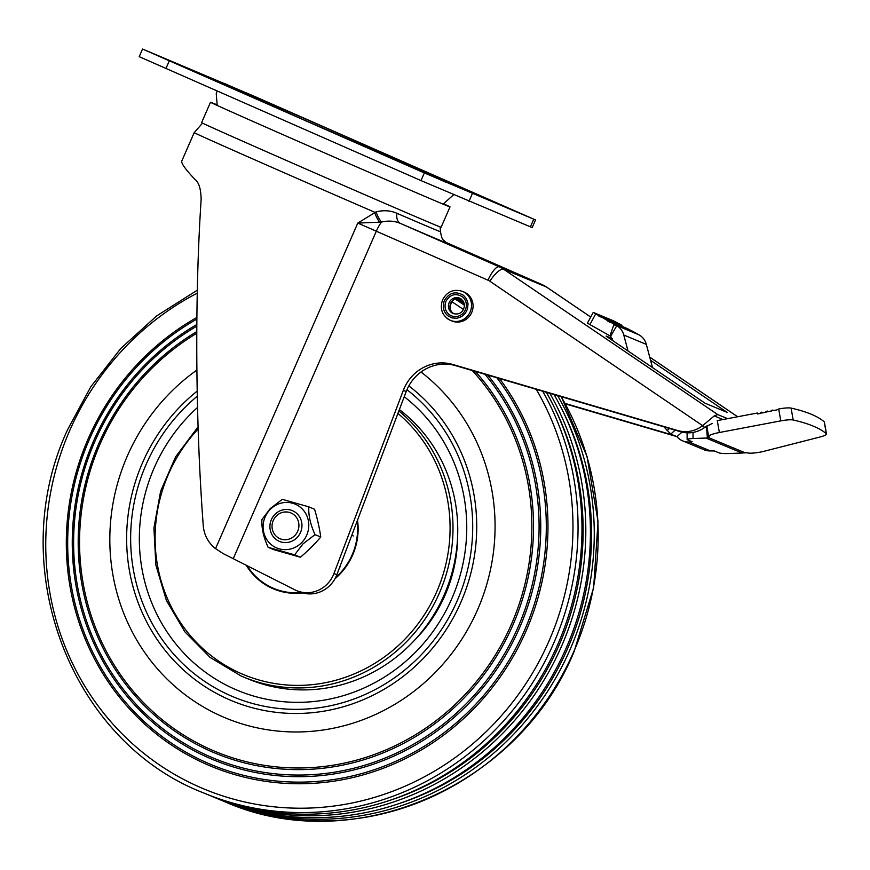 <?xml version="1.0" encoding="UTF-8"?>
<svg xmlns="http://www.w3.org/2000/svg" width="870" height="870" viewBox="0 0 870 870"><rect width="100%" height="100%" fill="white"/><g stroke="black" fill="none" stroke-linecap="round" stroke-linejoin="round"><path stroke-width="1.3" d="M196.892 370.065A200.415 191.248 -67.4 0 0 127.335 456.01A200.415 191.248 -67.4 0 0 222.209 716.543A200.415 191.248 -67.4 0 0 477.565 609.772A200.415 191.248 -67.4 0 0 421.015 372.001M196.783 333.253A235.302 224.536 -67.4 0 0 100.115 443.983A235.302 224.536 -67.4 0 0 211.519 749.864A235.302 224.536 -67.4 0 0 511.31 624.508A235.302 224.536 -67.4 0 0 472.312 370.555M196.783 331.611A236.879 226.037 -67.4 0 0 175.077 346.282A236.879 226.037 -67.4 0 0 98.886 443.439A236.879 226.037 -67.4 0 0 80.355 574.385A236.879 226.037 -67.4 0 0 272.778 768.134A236.879 226.037 -67.4 0 0 512.832 625.182A236.879 226.037 -67.4 0 0 475.324 371.436M196.816 326.152A242.143 231.061 -67.4 0 0 94.776 441.623A242.143 231.061 -67.4 0 0 209.409 756.4A242.143 231.061 -67.4 0 0 517.933 627.4A242.143 231.061 -67.4 0 0 484.981 374.274M196.827 324.51A243.73 232.573 -67.4 0 0 171.934 341.116A243.73 232.573 -67.4 0 0 93.547 441.079A243.73 232.573 -67.4 0 0 74.483 575.809A243.73 232.573 -67.4 0 0 272.462 775.159A243.73 232.573 -67.4 0 0 519.455 628.075A243.73 232.573 -67.4 0 0 487.776 375.101M196.87 319.072A248.994 237.597 -67.4 0 0 89.436 439.263A248.994 237.597 -67.4 0 0 207.31 762.946A248.994 237.597 -67.4 0 0 524.556 630.293A248.994 237.597 -67.4 0 0 496.835 377.754M196.881 317.441A250.571 239.109 -67.4 0 0 168.802 335.95A250.571 239.109 -67.4 0 0 88.207 438.719A250.571 239.109 -67.4 0 0 68.599 577.234A250.571 239.109 -67.4 0 0 272.147 782.184A250.571 239.109 -67.4 0 0 526.089 630.967A250.571 239.109 -67.4 0 0 499.489 378.537M197.305 290.167L156.698 315.886L120.843 348.392L90.85 386.693L67.632 429.606C3.904 565.935 69.774 741.642 204.189 793.157L208.104 794.788A278.052 265.328 -67.4 0 0 557.681 644.659A278.052 265.328 -67.4 0 0 546.327 392.294M464.221 304.032A278.052 265.328 -67.4 0 0 455.706 298.627M390.587 800.106A275.268 262.675 -67.4 0 0 559.095 645.181A275.268 262.675 -67.4 0 0 553.94 406.703M210.029 795.571A278.052 265.328 -67.4 0 0 211.943 796.376L216.554 798.29A278.052 265.328 -67.4 0 0 566.131 648.161A278.052 265.328 -67.4 0 0 554.059 394.567M463.449 301.716A278.052 265.328 -67.4 0 0 457.522 298.247M211.943 796.376A278.052 265.328 -67.4 0 0 561.531 646.247A278.052 265.328 -67.4 0 0 549.84 393.327M463.96 302.967A278.052 265.328 -67.4 0 0 456.5 298.41M218.479 799.084A278.052 265.328 -67.4 0 0 220.393 799.889A278.052 265.328 -67.4 0 0 569.97 649.76A278.052 265.328 -67.4 0 0 557.583 395.6M462.807 300.672A278.052 265.328 -67.4 0 0 458.446 298.214M399.025 803.608A275.268 262.675 -67.4 0 0 567.544 648.694A275.268 262.675 -67.4 0 0 562.39 410.205M197.196 391.087A182.124 173.793 -67.4 0 0 228.767 699.458A182.124 173.793 -67.4 0 0 231.844 700.774A182.124 173.793 -67.4 0 0 452.302 619.527A182.124 173.793 -67.4 0 0 408.824 385.899M443.45 241.294C455.38 246.873 441.101 240.946 400.602 223.503C394.708 220.915 388.335 220.436 381.495 222.067L379.603 222.187A12.517 4.209 -114.7 0 1 374.611 212.193A133.469 0.761 -156.4 0 1 279.64 170.759A133.469 0.761 -156.4 0 1 194.195 132.631L181.808 160.983C181.025 163.179 185.44 169.356 195.065 179.524C198.915 182.385 200.937 189.029 201.144 199.458C197.925 248.178 196.479 301.803 196.816 360.332C197.24 419.286 199.415 474.726 203.33 526.633C204.461 535.789 208.539 543.119 215.542 548.622L357.777 223.079L376.134 211.823C383.79 210.018 390.717 210.507 396.937 213.313A131.946 0.761 23.6 0 0 440.535 231.725L440.111 226.939M702.645 425.669L714.237 415.914L717.717 414.566L503.556 269.189A16.682 4.894 124.2 0 0 489.843 281.217L702.645 425.669L702.025 426.126A29.199 27.862 112.6 0 1 677.817 430.563L452.726 364.454A41.706 39.802 -67.4 0 0 404.148 388.335A41.706 39.802 -67.4 0 0 403.321 390.358L333.982 573.504A29.199 27.862 112.6 0 1 317.67 590.556A29.199 27.862 112.6 0 1 296.703 590.676A29.199 27.862 112.6 0 1 294.897 589.849L223.144 553.592L215.542 548.622M452.726 364.454L455.608 365.65A41.706 39.802 -67.4 0 0 407.029 389.532A41.706 39.802 -67.4 0 0 406.203 391.554L336.864 574.7A29.199 27.862 112.6 0 1 320.551 591.752A29.199 27.862 112.6 0 1 299.584 591.872L296.703 590.676M454.053 299.41A11.125 10.614 -67.4 0 0 450.181 308.719M650.564 360.289L727.092 412.347L705.113 403.234L606.107 336.124M612.436 338.669L606.14 336.059M676.621 436.544L565.315 403.854M673.739 435.348L565.098 403.43M740.62 453.085A29.199 27.862 112.6 0 1 736.335 453.248M379.603 222.187L357.777 223.079L488.016 280.205A16.682 4.992 -66.3 0 1 499.304 266.84L400.602 223.503A12.517 8.026 113.3 0 1 396.937 213.313M233.258 558.649L376.329 231.17A16.682 4.992 113.7 0 1 381.495 222.067A12.517 4.709 65.5 0 1 376.134 211.823M455.608 365.65L680.688 431.759A29.199 27.862 -67.4 0 0 704.907 427.322L702.025 426.126M712.236 423.418L704.907 427.322M717.717 414.566L727.592 418.655M251.789 95.569L224.297 83.389L251.789 95.569M199.36 73.798L160.406 56.854L199.36 73.798M515.899 211.301L476.934 194.369L515.899 211.301M445.451 182.047L417.959 169.878L445.451 182.047M535.518 219.936L532.179 227.581L421.004 180.59L139.211 56.68L142.549 49.035L253.714 96.026L535.518 219.936L424.342 172.945L142.549 49.035M443.754 203.884A130.685 0.75 -156.4 0 1 450.018 206.886A130.685 0.75 -156.4 0 1 449.692 206.799A130.685 0.75 -156.4 0 1 444.45 204.7A130.685 0.75 -156.4 0 1 316.017 149.161A130.685 0.75 -156.4 0 1 210.779 102.421A130.685 0.75 -156.4 0 1 210.507 102.247A130.685 0.75 -156.4 0 1 216.075 104.433A130.685 0.75 -156.4 0 1 216.956 104.802M450.018 206.886L441.112 227.266A130.685 0.75 -156.4 0 1 435.544 225.08A130.685 0.75 -156.4 0 1 302.945 167.714A130.685 0.75 -156.4 0 1 201.601 122.626L210.507 102.247M296.844 537.801A16.682 15.921 -67.4 0 0 297.692 514.366A16.682 15.921 -67.4 0 0 275.029 514.268A16.682 15.921 -67.4 0 0 274.191 537.703A16.682 15.921 -67.4 0 0 296.844 537.801M301.488 542.804A23.773 22.685 -67.4 0 0 302.684 509.407A23.773 22.685 -67.4 0 0 270.396 509.265A23.773 22.685 -67.4 0 0 269.189 542.662A23.773 22.685 -67.4 0 0 301.488 542.804M302.923 543.946L315.016 534.637C310.372 524.305 308.306 515.051 308.828 506.873L282.293 499.326L270.2 508.645L261.935 519.542C261.413 527.72 263.479 536.975 268.112 547.306L294.658 554.842L302.923 543.946M308.828 506.873L314.592 509.265C317.43 518.868 319.486 528.123 320.769 537.018C314.799 544.033 308.013 550.775 300.411 557.235L273.876 549.688L268.112 547.306M320.769 537.018L315.016 534.637M300.411 557.235L294.658 554.842M398.851 410.966A155.708 148.585 112.6 0 1 430.835 609.87A155.708 148.585 112.6 0 1 243.643 677.067L248.385 679.035A155.708 148.585 -67.4 0 0 436.968 609.402A155.708 148.585 -67.4 0 0 399.373 409.596M273.245 520.477A14.007 13.365 112.6 0 1 291.08 513.017A14.007 13.365 112.6 0 1 297.714 531.211A14.007 13.365 112.6 0 1 279.879 538.671A14.007 13.365 112.6 0 1 273.245 520.477M446.908 318.279A15.714 14.986 -67.4 0 0 450.41 320.367L451.954 321.008A15.714 14.986 -67.4 0 0 470.877 314.168A15.714 14.986 -67.4 0 0 467.505 294.071A15.714 14.986 -67.4 0 0 464.004 291.994L462.459 291.352C453.738 288.709 447.115 291.526 442.591 299.791C439.567 309.013 442.178 315.864 450.41 320.367A15.714 14.986 -67.4 0 0 470.17 311.884A15.714 14.986 -67.4 0 0 465.972 293.44A15.714 14.986 -67.4 0 0 462.459 291.352M454.02 313.842A8.341 7.96 112.6 0 1 460.382 298.519M744.894 452.694L708.713 437.664L707.397 437.925A16.334 15.584 112.6 0 1 706.038 438.045L693.042 438.534A8.167 0.979 179.8 0 0 687.126 439.502A8.167 0.979 179.8 0 0 687.452 439.774L692.139 441.753L689.007 442.014A16.334 15.584 112.6 0 1 682.689 440.883L704.113 449.79A16.334 15.584 -67.4 0 0 710.442 450.921L714.4 450.964L719.033 452.889A8.167 0.979 179.8 0 0 729.136 453.52L742.121 453.031A16.334 15.584 -67.4 0 0 743.491 452.911L747.45 452.824A12.256 2.034 170 0 0 764.382 451.204L819.779 437.066A12.256 2.034 170 0 0 826.5 434.01A12.256 2.034 170 0 0 826.348 433.771A490.06 81.399 170 0 0 813.254 426.115A490.06 81.399 170 0 0 793.19 419.992A12.256 2.034 170 0 0 780.781 420.873L719.37 432.51A12.256 2.034 170 0 0 708.626 436.457A12.256 2.034 170 0 0 709.104 436.892L709.648 437.175L708.713 437.664L706.668 426.05M826.5 434.01L824.412 422.113A12.256 2.034 170 0 0 824.26 421.863A490.06 81.399 170 0 0 811.166 414.207A490.06 81.399 170 0 0 791.091 408.095A12.256 2.034 170 0 0 778.693 408.976L777.03 409.868L772.767 410.673L772.669 410.118L773.626 410.51M652.533 367.705L646.334 344.389L623.779 335.026A16.334 15.584 -67.4 0 0 620.614 328.914A16.334 15.584 -67.4 0 0 616.428 325.456L610 321.878L632.555 331.242L638.982 334.819L616.428 325.456M646.334 344.389A16.334 15.584 -67.4 0 0 643.169 338.278A16.334 15.584 -67.4 0 0 638.982 334.819M758.988 413.685L757.368 413.022L717.282 420.612L719.37 432.51M609.99 335.885L613.839 324.749A15.932 15.203 112.6 0 1 616.602 326.032L610.675 336.266L587.565 323.238M772.669 410.118L771.233 410.39L771.353 411.064L767.612 411.771L767.492 411.097L768.656 411.575M767.492 411.097L765.926 411.401L766.068 412.217L762.033 412.978L761.892 412.162L760.771 412.369L760.945 413.315L757.531 413.968L757.368 413.022M763.294 412.739L761.892 412.162M707.397 437.925L706.364 426.256M682.689 440.883A16.334 15.584 112.6 0 1 676.958 436.686L670.759 434.108L675.142 430.128M623.779 335.026L628.053 351.078M609.805 322.237L607.086 320.726L609.805 322.237M607.086 320.726L629.662 330.045M629.836 329.73L603.193 318.083L607.271 320.367M622.442 326.087L603.193 318.083M598.908 316.169L621.463 325.532M599.104 315.81L593.416 312.482L613.72 320.91L621.658 325.173M610.675 336.266L613.024 340.877M663.886 426.833L670.759 434.108M682.004 432.107L676.958 436.686M197.24 293.147A274.278 261.729 -67.4 0 0 69.709 430.552A274.278 261.729 -67.4 0 0 199.556 787.089A274.278 261.729 -67.4 0 0 549.013 640.972A274.278 261.729 -67.4 0 0 536.246 389.336M463.384 309.481A274.278 261.729 -67.4 0 0 451.976 301.846M204.189 793.157A278.052 265.328 -67.4 0 0 553.766 643.028A278.052 265.328 -67.4 0 0 542.728 391.239M464.341 305.142A278.052 265.328 -67.4 0 0 454.923 298.943M220.393 799.889L224.319 801.52A278.052 265.328 -67.4 0 0 573.895 651.391A278.052 265.328 -67.4 0 0 561.172 396.655M461.796 299.53A278.052 265.328 -67.4 0 0 459.556 298.323L461.785 299.519M414.359 640.45A143.561 136.992 -67.4 0 0 457.631 536.246M197.533 407.454A170.335 162.538 -67.4 0 0 155.61 611.686A170.335 162.538 -67.4 0 0 335.363 697.816A170.335 162.538 -67.4 0 0 462.296 566.87A170.335 162.538 -67.4 0 0 404.245 396.731M197.283 396.198A177.948 169.813 -67.4 0 0 146.051 611.175A177.948 169.813 -67.4 0 0 335.439 704.624A177.948 169.813 -67.4 0 0 468.125 567.523A177.948 169.813 -67.4 0 0 406.953 389.716M406.203 391.554L403.321 390.358M590.73 317.028L546.664 287.122A16.682 4.894 124.2 0 0 546.404 286.98L590.719 317.061M649.716 357.113L737.597 416.763M546.664 287.122L446.082 242.447L542.151 284.631A29.199 27.862 112.6 0 1 546.404 286.98L503.556 269.189A29.199 27.862 112.6 0 0 499.304 266.84L542.151 284.631A16.682 4.992 -66.3 0 1 542.184 284.642A16.682 4.992 -66.3 0 1 542.206 284.653M677.817 430.563L680.688 431.759M333.982 573.504L336.864 574.7M714.237 415.914L722.959 419.536M488.016 280.205A12.517 11.941 112.6 0 1 489.843 281.217M376.645 150.108A136.188 0.783 23.6 0 0 220.034 82.248A136.188 0.783 23.6 0 0 301.422 118.875A136.188 0.783 23.6 0 0 458.022 186.735A136.188 0.783 23.6 0 0 376.645 150.108M165.909 68.599L169.248 60.954M421.004 180.59L424.342 172.945M468.963 201.372L472.301 193.727M530.395 226.885L533.734 219.24M198.142 428.975A153.457 146.432 -67.4 0 0 241.164 673.576A153.457 146.432 -67.4 0 0 427.072 610.414A153.457 146.432 -67.4 0 0 397.927 413.424M302.651 592.938A62.825 59.954 112.6 0 1 272.593 588.501A62.825 59.954 112.6 0 1 246.21 565.206M247.08 565.652A62.292 59.443 -67.4 0 0 272.788 588.011A62.292 59.443 -67.4 0 0 301.357 592.546M335.646 577.495A62.292 59.443 -67.4 0 0 357.135 521.173M357.526 520.129A62.825 59.954 112.6 0 1 334.972 578.768M241.012 675.946L243.643 677.067A155.708 148.585 112.6 0 1 241.012 675.946L210.225 657.492L184.864 631.816L166.387 600.42L155.871 565.13L153.925 527.992L160.645 491.169L175.653 456.783L198.077 426.844M459.643 298.16C463.993 300.705 465.309 304.326 463.612 309.013C461.535 313.276 458.077 314.788 453.237 313.559A8.341 7.96 112.6 0 1 449.148 302.662A8.341 7.96 112.6 0 1 461.502 299.258M463.514 295.321C455.575 290.83 449.203 292.581 444.374 300.585C442.243 306.729 443.395 311.786 447.822 315.767L451.921 317.909L456.935 318.268L461.6 316.615L465.309 313.32L467.505 309.046L468.038 303.804L466.537 298.932L463.514 295.321M465.385 309.807A11.125 10.614 -67.4 0 0 462.416 296.746C455.597 292.885 450.105 294.397 445.951 301.27C444.124 306.566 445.114 310.916 448.92 314.331A11.125 10.614 -67.4 0 0 465.385 309.807M826.348 433.771L824.26 421.863M793.19 419.992L791.091 408.095M778.693 408.976L780.781 420.873M693.042 438.534L693.02 432.433M690.954 441.938L690.954 441.231M689.007 442.014L710.442 450.921M589.849 324.673L595.689 313.918M669.476 428.464L667.094 430.628M706.038 438.045L742.121 453.031M80.355 574.385C74.537 529.319 80.703 485.678 98.886 443.439C116.167 404.354 141.56 371.969 175.077 346.282M74.483 575.809C68.491 529.449 74.842 484.536 93.547 441.079C111.327 400.863 137.46 367.542 171.934 341.116M68.599 577.234C62.444 529.569 68.969 483.394 88.207 438.719C106.488 397.372 133.349 363.116 168.802 335.95M224.319 801.52C352.35 858.646 518.683 787.165 574.135 651.478L593.644 587.707L598.038 521.456L587.043 456.543L561.291 396.687M202.525 123.138L194.195 132.631M737.64 416.752L649.705 357.059M446.832 242.904L444.548 241.24C443.787 239.631 441.971 241.262 440.535 231.725M217.217 105.455L216.238 93.775L217.087 91.067M462.024 188.366L301.444 118.885L215.934 80.856M443.102 204.135L453.585 194.793M339.952 566.533L340.518 566.761M351.774 535.311L353.307 535.942M706.788 425.963L708.626 436.457M687.104 432.825L687.126 439.502M587.38 323.194L593.231 312.428"/></g></svg>
